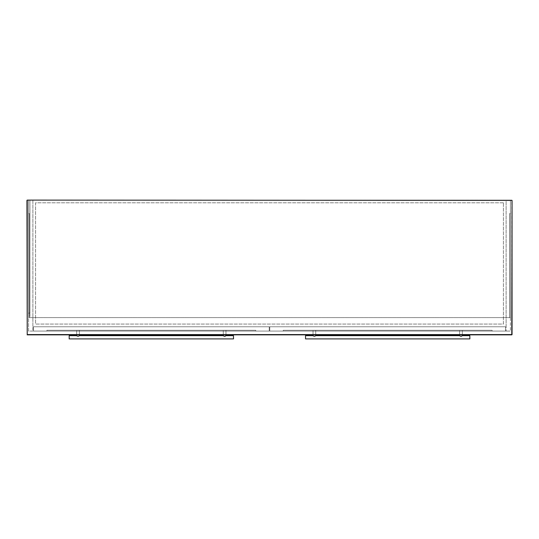 <?xml version="1.0" encoding="UTF-8"?>
<svg xmlns="http://www.w3.org/2000/svg" width="539" height="539" viewBox="0 0 539 539"><rect width="100%" height="100%" fill="white"/><g stroke="black" fill="none" stroke-linecap="round" stroke-linejoin="round"><path stroke-width="0.4" stroke-dasharray="2.69 2.02" d="M305.478 335.716L305.532 338.896L305.478 335.716M469.873 338.842L469.819 335.662L469.873 338.842M461.62 336.181L462.327 335.662L462.327 330.272L459.632 330.272L459.632 335.662L460.333 336.174M460.495 336.262L461.445 336.269M315.019 336.174L315.719 335.662L315.719 330.272L313.024 330.272L313.024 335.662L313.732 336.181M313.907 336.269L314.857 336.262M313.024 335.662L305.532 335.662L305.532 338.896L469.819 338.896L469.819 335.662L462.327 335.662M459.632 335.662L315.719 335.662M314.096 336.343L315.12 336.114M460.454 336.242L461.512 336.242M315.719 334.854L315.719 330.272L313.024 330.272L315.719 330.272L313.024 330.272L313.024 334.854M462.327 334.854L462.327 330.272L459.632 330.272L462.327 330.272L459.632 330.272L459.632 334.854M269.769 331.081L269.769 326.769L269.769 331.081L505.582 331.081L505.582 326.769L269.769 326.769L505.582 326.769L505.582 331.081L505.582 326.769L269.769 326.769L505.582 326.769L505.582 331.081L269.769 331.081L269.769 326.769L269.769 331.081L505.582 331.081L269.769 331.081M283.244 331.081L492.107 331.081L283.244 331.081L283.244 330.272L283.244 331.081L492.107 331.081L492.107 330.272L283.244 330.272L492.107 330.272L492.107 331.081L492.107 330.272L283.244 330.272L492.107 330.272L492.107 331.081L283.244 331.081L283.244 330.272L283.244 331.081M33.418 331.081L33.418 326.769L33.418 331.081L269.231 331.081L269.231 326.769L33.418 326.769L269.231 326.769L269.231 331.081L269.231 326.769L33.418 326.769L269.231 326.769L269.231 331.081L33.418 331.081L33.418 326.769L33.418 331.081L269.231 331.081L33.418 331.081M255.756 331.081L46.893 331.081L255.756 331.081L255.756 330.272L46.893 330.272L46.893 331.081L46.893 330.272L255.756 330.272L46.893 330.272L46.893 331.081L255.756 331.081L255.756 330.272L255.756 331.081L46.893 331.081L46.893 330.272L255.756 330.272L255.756 331.081M510.433 200.104L29.914 200.104L29.914 317.606L510.433 317.606L510.433 200.104L510.433 317.606L28.567 317.606L28.567 313.294L28.567 317.606L29.914 317.606L29.914 313.024L28.567 313.024L28.567 200.104L28.567 313.024L29.914 313.024L29.914 200.104L28.567 200.104L510.433 200.104L506.121 200.104L506.121 331.081L506.121 200.104L510.433 200.104L510.433 331.081L510.433 200.104M28.567 313.294L29.914 313.294L28.567 313.294M506.121 331.081L510.433 331.081L506.121 331.081M510.433 213.579L510.433 317.606L510.433 213.579L509.624 213.579L510.433 213.579M509.624 317.606L509.624 213.579L509.624 317.606L510.433 317.606L509.624 317.606M32.879 200.104L32.879 331.081L32.879 200.104L28.567 200.104L506.121 200.104L506.121 326.769L32.879 326.769L32.879 200.104L32.879 326.769L506.121 326.769L506.121 200.104L32.879 200.104M32.879 331.081L28.567 331.081L28.567 200.104L28.567 331.081L32.879 331.081M28.567 213.579L28.567 317.606L28.567 213.579L29.375 213.579L28.567 213.579M29.375 317.606L29.375 213.579L29.375 317.606L28.567 317.606L29.375 317.606M503.426 202.799L35.574 202.799L35.574 324.074L503.426 324.074L503.426 202.799L35.574 202.799L35.574 324.074L503.426 324.074L503.426 202.799M469.819 335.662L469.819 338.896M305.532 338.896L305.532 335.662M314.257 336.376L314.944 336.215M69.127 335.716L69.181 338.896L69.127 335.716M233.522 338.842L233.468 335.662L233.522 338.842M225.268 336.181L225.976 335.662L225.976 330.272L223.281 330.272L223.281 335.662L223.981 336.174M224.143 336.262L225.093 336.269M78.667 336.174L79.368 335.662L79.368 330.272L76.673 330.272L76.673 335.662L77.38 336.181M77.555 336.269L78.505 336.262M76.673 335.662L69.181 335.662L69.181 338.896L233.468 338.896L233.468 335.662L225.976 335.662M223.281 335.662L79.368 335.662M77.744 336.343L78.775 336.114M224.103 336.242L225.161 336.242M79.368 334.854L79.368 330.272L76.673 330.272L79.368 330.272L76.673 330.272L76.673 334.854M225.976 334.854L225.976 330.272L223.281 330.272L225.976 330.272L223.281 330.272L223.281 334.854M233.468 335.662L233.468 338.896M69.181 338.896L69.181 335.662M77.906 336.376L78.593 336.215M512.05 200.373L511.78 334.584L511.78 200.104L27.219 200.104L27.219 334.584L511.78 334.854L27.219 334.854L26.95 200.373"/><path stroke-width="0.81" d="M459.632 334.854L459.666 335.689M313.024 334.854L313.024 335.662C313.92 336.403 314.823 336.403 315.719 335.662L459.632 335.662C460.528 336.403 461.431 336.403 462.327 335.662L462.327 334.854M305.532 335.662L305.532 338.896L305.532 335.662L313.051 335.682M461.512 336.242L460.454 336.242M469.873 338.842L469.819 335.662L469.873 338.842M315.719 335.662L315.719 334.854M469.819 335.662L462.327 335.662M305.532 338.896L469.819 338.896M223.281 334.854L223.314 335.689M76.673 334.854L76.673 335.662C77.569 336.403 78.472 336.403 79.368 335.662L223.281 335.662C224.177 336.403 225.08 336.403 225.976 335.662L225.571 335.979L225.976 334.854M69.181 335.662L69.181 338.896L69.181 335.662L76.7 335.682M225.161 336.242L224.103 336.242M233.522 338.842L233.468 335.662L233.522 338.842M79.368 335.662L79.368 334.854M233.468 335.662L225.976 335.662M69.181 338.896L233.468 338.896M26.95 200.373L27.219 334.584L512.05 334.584L512.05 200.373L27.219 200.104L27.219 334.854L511.78 334.854L512.05 200.373"/></g></svg>

